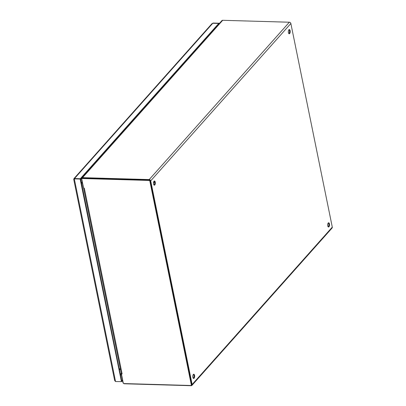 <?xml version="1.0" encoding="UTF-8"?>
<svg xmlns="http://www.w3.org/2000/svg" width="406" height="406" viewBox="0 0 406 406"><rect width="100%" height="100%" fill="white"/><g stroke="black" fill="none" stroke-linecap="round" stroke-linejoin="round"><path stroke-width="0.61" d="M328.977 226.781A2.111 0.934 -88.4 0 1 328.53 227.015A2.111 0.934 -88.4 0 1 327.657 224.878A2.111 0.934 -88.4 0 1 328.652 222.792A2.111 0.934 -88.4 0 1 329.515 224.422A2.111 0.934 -88.4 0 1 328.977 226.781M289.661 33.536A2.111 0.934 -88.4 0 1 289.214 33.769A2.111 0.934 -88.4 0 1 288.341 31.632A2.111 0.934 -88.4 0 1 289.336 29.552A2.111 0.934 -88.4 0 1 290.199 31.181A2.111 0.934 -88.4 0 1 289.661 33.536M154.782 184.969A2.111 0.934 -88.4 0 1 154.341 185.197A2.111 0.934 -88.4 0 1 153.468 183.06A2.111 0.934 -88.4 0 1 154.463 180.98A2.111 0.934 -88.4 0 1 155.32 182.609A2.111 0.934 -88.4 0 1 154.782 184.969M194.098 378.209A2.111 0.934 -88.4 0 1 193.657 378.443A2.111 0.934 -88.4 0 1 192.784 376.306A2.111 0.934 -88.4 0 1 193.779 374.22A2.111 0.934 -88.4 0 1 194.636 375.849A2.111 0.934 -88.4 0 1 194.098 378.209M83.474 187.506A0.579 0.259 -88.4 0 1 83.448 187.511A0.579 0.259 -88.4 0 1 83.23 187.196L81.535 178.863A1.401 1.111 41.7 0 1 81.743 177.97A1.401 1.111 41.7 0 1 82.535 177.655L149.2 179.574A1.401 1.111 41.7 0 1 150.707 180.853L192.134 384.492A1.401 1.111 41.7 0 1 191.926 385.385A1.401 1.111 41.7 0 1 191.135 385.7L124.475 383.782A1.401 1.111 41.7 0 1 122.967 382.498L121.272 374.17A0.579 0.259 -88.4 0 1 121.318 373.53M191.926 385.385L332.078 228.03A1.401 1.111 -138.3 0 0 332.291 227.137L290.858 23.502A1.401 1.111 -138.3 0 0 289.351 22.218L222.691 20.3A1.401 1.111 -138.3 0 0 221.899 20.615L81.743 177.97M328.21 226.873A2.111 0.934 91.6 0 0 328.327 226.761A2.111 0.934 91.6 0 0 328.88 224.772A2.111 0.934 91.6 0 0 328.327 222.914M288.894 33.627A2.111 0.934 91.6 0 0 289.011 33.52A2.111 0.934 91.6 0 0 289.564 31.531A2.111 0.934 91.6 0 0 289.011 29.674M154.021 185.055A2.111 0.934 91.6 0 0 154.133 184.948A2.111 0.934 91.6 0 0 154.691 182.959A2.111 0.934 91.6 0 0 154.133 181.101M193.337 378.301A2.111 0.934 91.6 0 0 193.449 378.194A2.111 0.934 91.6 0 0 194.007 376.2A2.111 0.934 91.6 0 0 193.449 374.342M82.281 182.527L81.322 182.395M120.43 369.267L119.415 369.617M81.454 183.04L82.413 183.172L81.459 183.065M191.185 385.314L191.48 384.984A0.771 0.614 -138.3 0 0 191.591 384.492L150.154 180.822A0.771 0.614 -138.3 0 0 149.327 180.112L82.631 178.193A0.771 0.614 -138.3 0 0 82.195 178.366L81.9 178.696A0.771 0.614 41.7 0 1 82.337 178.523L149.032 180.442A0.771 0.614 41.7 0 1 149.865 181.152L191.302 384.822A0.771 0.614 41.7 0 1 190.749 385.487L124.053 383.568A0.771 0.614 41.7 0 1 123.221 382.863L121.358 373.571A1.401 0.584 168.5 0 1 121.277 373.429L83.57 188.095M83.621 188.09L84.316 188.171L83.58 188.029L81.784 179.193A0.771 0.614 41.7 0 1 81.9 178.696M84.341 188.308L122.11 373.921L121.424 374.022M122.079 373.789L121.358 373.571M120.293 368.607L119.278 368.958M121.495 381.61L115.553 381.559L114.659 380.518L73.709 179.249M73.892 179.295L74.608 178.544L80.444 178.716L80.155 179.041L74.318 178.873L73.892 179.295M121.764 381.366L80.601 178.848L74.608 178.544M73.846 179.142L73.963 178.599L211.937 23.695L212.785 23.274L218.621 23.441L218.809 24.086M80.677 179.224L81.576 178.249M73.963 178.599L74.587 178.432L212.785 23.274M218.727 23.584L218.87 24.02M122.46 380.016L121.698 380.843M122.592 380.661L121.891 381.447L121.764 380.803M121.47 381.696L80.155 179.041M80.424 178.604L218.692 23.512M213.099 23.056L218.935 23.223L219.159 23.69M153.468 182.994L154.529 181.802M290.858 23.502L150.707 180.853M192.134 384.492L332.291 227.137M289.351 22.218L149.2 179.574M222.691 20.3L82.535 177.655M82.337 178.523L82.631 178.193M149.032 180.442L149.327 180.112M149.865 181.152L150.154 180.822M191.302 384.822L191.591 384.492M120.364 374.276L121.247 373.281M121.323 374.423L120.567 375.276M115.553 381.559L74.318 178.873M121.785 381.27L121.49 381.599M80.307 179.178L80.601 178.848M80.743 179.183L80.611 178.538M218.935 23.223L218.707 23.487M218.798 23.685L219.093 23.36M81.093 178.792A2.121 1.685 41.7 0 1 81.591 179.122M73.943 179.087L74.521 178.645M218.824 24.066L218.707 23.482M119.481 369.957L120.206 369.343"/></g></svg>
